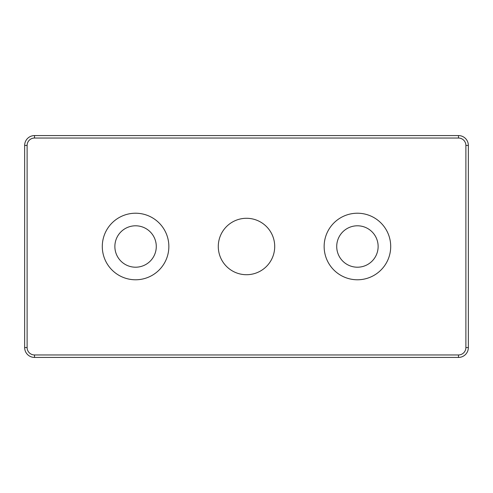 <?xml version="1.0" encoding="UTF-8"?>
<svg xmlns="http://www.w3.org/2000/svg" width="493" height="493" viewBox="0 0 493 493"><rect width="100%" height="100%" fill="white"/><g stroke="black" fill="none" stroke-linecap="round" stroke-linejoin="round"><path stroke-width="0.74" d="M458.49 135.575L34.51 135.575A9.86 9.86 0 0 0 24.65 145.435L24.65 347.565A9.86 9.86 0 0 0 34.51 357.425L458.49 357.425A9.86 9.86 0 0 0 468.35 347.565L468.35 145.435A9.86 9.86 0 0 0 458.49 135.575L458.49 138.04A7.395 7.395 0 0 1 465.885 145.435L468.35 145.435L468.35 347.565L465.885 347.565A7.395 7.395 0 0 1 458.49 354.96L458.49 357.425M274.712 246.5A28.212 28.212 0 0 1 232.394 270.934A28.212 28.212 0 0 1 232.394 222.066A28.212 28.212 0 0 1 274.712 246.5M168.852 246.5A33.277 33.277 0 0 1 118.936 275.322A33.277 33.277 0 0 1 118.936 217.678A33.277 33.277 0 0 1 168.852 246.5M390.702 246.5A33.277 33.277 0 0 1 340.786 275.322A33.277 33.277 0 0 1 340.786 217.678A33.277 33.277 0 0 1 390.702 246.5M336.719 246.5A20.706 20.706 0 0 0 357.425 267.206A20.706 20.706 0 0 0 378.131 246.5A20.706 20.706 0 0 0 357.425 225.794A20.706 20.706 0 0 0 336.719 246.5M114.869 246.5A20.706 20.706 0 0 0 135.575 267.206A20.706 20.706 0 0 0 156.281 246.5A20.706 20.706 0 0 0 135.575 225.794A20.706 20.706 0 0 0 114.869 246.5M34.51 135.575L34.51 138.04L458.49 138.04M465.885 145.435L465.885 347.565M458.49 354.96L34.51 354.96L34.51 357.425M34.51 354.96A7.395 7.395 0 0 1 27.115 347.565L24.65 347.565M27.115 347.565L27.115 145.435L24.65 145.435M27.115 145.435A7.395 7.395 0 0 1 34.51 138.04"/></g></svg>
